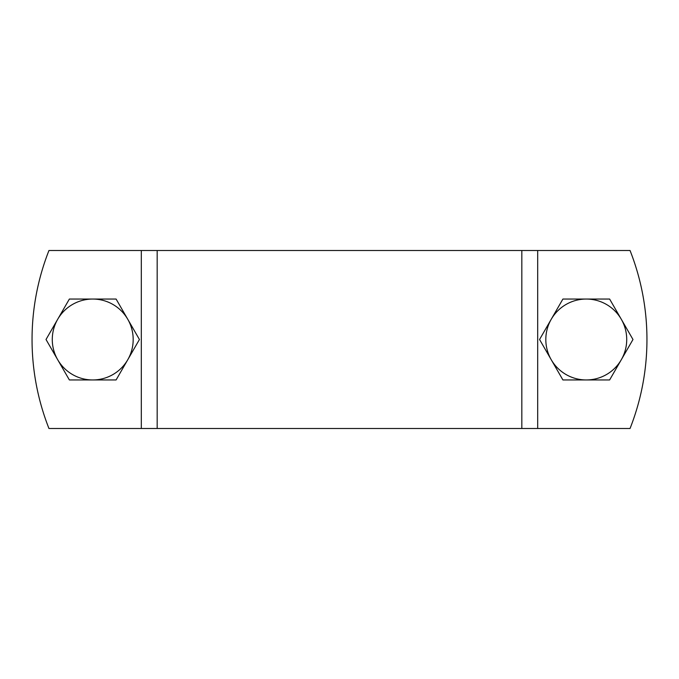 <?xml version="1.0" encoding="UTF-8"?>
<svg xmlns="http://www.w3.org/2000/svg" width="679" height="679" viewBox="0 0 679 679"><rect width="100%" height="100%" fill="white"/><g stroke="black" fill="none" stroke-linecap="round" stroke-linejoin="round"><path stroke-width="1.02" d="M537.683 428.5L48.956 428.5A242.726 242.726 0 0 1 48.956 250.5L630.044 250.5A242.726 242.726 0 0 1 630.044 428.5L537.683 428.5L537.683 250.5M127.762 319.274A40.451 40.451 0 0 1 92.734 379.951L69.377 379.951L57.698 359.726A40.451 40.451 0 0 0 92.734 379.951L116.092 379.951L139.441 339.5L127.762 319.274A40.451 40.451 0 0 0 92.734 299.049L116.092 299.049L127.762 319.274M57.698 359.726A40.451 40.451 0 0 1 92.734 299.049L69.377 299.049L46.019 339.5L57.698 359.726M621.302 319.274A40.451 40.451 0 0 1 586.266 379.951L562.908 379.951L551.238 359.726A40.451 40.451 0 0 0 586.266 379.951L609.623 379.951L632.981 339.5L621.302 319.274A40.451 40.451 0 0 0 586.266 299.049L609.623 299.049L621.302 319.274M551.238 359.726A40.451 40.451 0 0 1 586.266 299.049L562.908 299.049L539.559 339.5L551.238 359.726M521.828 428.5L521.828 250.5M157.172 428.5L157.172 250.5M141.317 428.5L141.317 250.5"/></g></svg>
